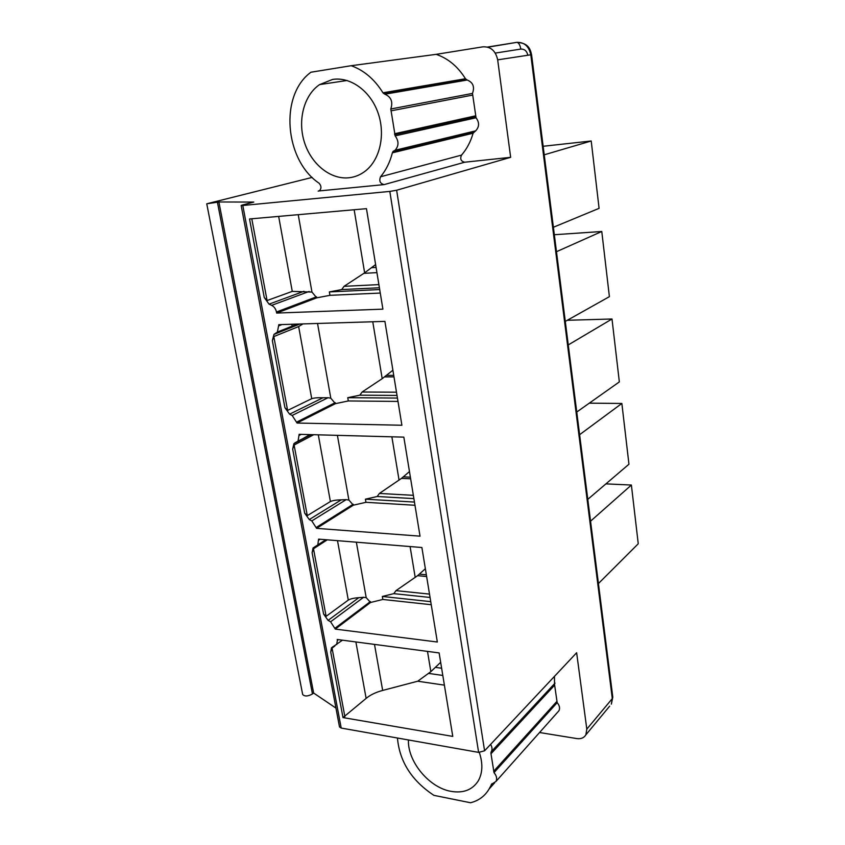<?xml version="1.0" encoding="UTF-8"?>
<svg xmlns="http://www.w3.org/2000/svg" width="845" height="845" viewBox="0 0 845 845"><rect width="100%" height="100%" fill="white"/><g stroke="black" fill="none" stroke-linecap="round" stroke-linejoin="round"><path stroke-width="1.27" d="M318.164 191.16L319.611 190.569C321.575 188.181 321.364 185.699 318.977 183.143C284.776 160.223 279.093 95.348 310.949 72.216L351.171 65.709C363.984 70.283 374.588 79.314 382.965 92.792L384.855 94.207C391.15 96.89 393.136 101.822 390.791 108.994L395.164 135.876C398.967 141.157 398.924 145.953 395.048 150.273L393.115 151.35L392.365 152.829C389.989 162.166 386.049 170.141 380.556 176.774C378.887 180.988 380.092 183.597 384.148 184.601L319.009 190.938M510.655 157.318L464.739 162.208C460.937 161.332 459.86 158.966 461.518 155.11C466.81 149.016 470.665 141.717 473.094 133.214L475.65 130.859C479.379 126.898 479.516 122.536 476.052 117.772L472.482 93.404C474.827 86.866 473.063 82.409 467.211 80.022L465.458 78.743C457.884 66.565 448.114 58.432 436.157 54.344L482.97 46.824C490.776 46.507 495.677 50.848 497.673 59.847L510.655 157.318L396.643 190.241L389.82 191.414L242.8 205.483L241.152 205.483L242.209 205.06L253.785 202.071L218.887 201.976L206.75 203.793L312.185 177.408M543.145 146.28L591.215 140.988L544.222 154.815M591.215 140.988L599.084 208.345L553.38 227.263M589.292 403.16L621.857 403.456L628.955 464.222L587.782 499.353M579.607 434.7L621.857 403.456M554.331 234.73L601.777 231.488L609.393 296.669L565.284 321.406M556.475 251.704L601.777 231.488M568.262 344.929L612.002 318.998L619.343 381.908L576.744 412.033M590.549 521.185L631.384 485.041L638.25 543.779L598.429 583.536M567.291 320.276L612.002 318.998M539.564 732.52L576.85 738.583C580.99 739.143 584.001 737.886 585.87 734.833L586.81 729.14L576.639 652.752L484.586 750.793L478.619 752.388L341.2 728.063L339.5 726.911L241.152 205.483M551.986 718.567L545.036 726.373M554.468 676.359L554.552 684.492L557.172 702.66C559.57 705.512 560.15 708.216 558.915 710.793L557.827 712.008M335.951 708.099L313.643 693.037L312.46 693.977C307.971 696.417 304.707 696.597 302.679 694.527L206.75 203.793M397.446 738.012C399.527 761.546 411.684 780.653 433.907 795.356L470.538 802.75C478.692 800.69 484.882 796.106 489.107 789.008L491.97 783.685M558.915 710.793L496.015 781.403L491.262 784.466M496.015 781.403C497.272 778.699 496.606 775.773 494.008 772.636L490.998 753.761L554.658 685.126M555.017 683.14L491.325 751.649L490.998 753.761M491.325 751.649C492.434 749.536 492.202 747.117 490.618 744.371M408.452 739.966C407.396 761.218 428.922 787.498 450.786 791.311C463.187 793.466 472.334 789.99 478.249 780.907C482.653 773.038 483.013 763.563 479.326 752.472M490.998 752.135L554.69 683.605M493.712 771.231L556.918 701.361M494.008 772.636L557.172 702.66M351.171 65.709L436.157 54.344M390.791 108.994L472.482 93.404M390.992 110.853L472.63 95.084M395.164 135.876L476.052 117.772M393.115 151.35L473.823 131.862M392.365 152.829L473.094 133.214M380.556 176.774L461.518 155.11M348.911 177.777C330.553 179.731 311.382 164.3 304.464 142.425C297.429 120.613 303.756 95.327 319.611 84.595L332.581 79.441C350.358 76.546 370.142 90.742 377.863 112.385C385.69 133.996 380.208 159.177 365.769 170.711C360.699 174.757 355.08 177.112 348.911 177.777M342.436 640.172L331.472 647.84L330.722 652.055L342.996 717.574L452.772 736.407L439.125 652.921L337.208 639.485L337.387 640.425L338.401 639.644M336.627 644.661L337.387 640.425M325.843 539.723L313.072 547.972L312.101 552.736L323.593 614.051L328.092 620.378L330.596 621.793L363.572 597.299L366.191 597.626L370.554 602.485L382.848 599.454L431.235 604.714M317.804 544.94L318.597 539.131L421.887 547.507L437.34 642.02L335.285 629.092L330.596 621.793M309.988 434.605L293.923 443.625L292.676 449.065L304.675 513.137L309.27 519.548L311.805 520.911L346.186 499.638L348.879 500.039L353.358 505.183L365.948 502.31L414.979 505.268M298.084 440.858L299.151 434.319L403.836 437.14L420.028 536.163L316.59 528.347L311.805 520.911M297.26 324.089L277.392 332.043L273.96 334.419L272.354 340.651L284.913 407.67L289.603 414.177L292.169 415.455L328.04 397.72L330.807 398.206L335.412 403.656L348.32 400.952L397.995 401.417M277.392 332.043L278.808 324.66L384.908 321.385L401.893 425.246L297.06 423.039L292.169 415.455M264.263 297.514L249.539 218.971L366.466 208.662L382.901 309.143L276.664 313.072L276.463 311.995C275.766 308.858 274.171 306.65 271.667 305.351L269.059 304.147L264.263 297.514L267.083 300.545L292.264 291.388L311.963 292.064L316.717 297.841L329.951 295.327L329.36 291.916L341.718 289.571L344.042 286.328L378.887 284.607M277.868 331.536L277.963 332.064M298.898 442.526L298.232 441.048M218.887 201.976L313.643 693.037M310.823 436.242L310.464 434.679M291.947 326.466L292.064 324.248M444.396 685.147L417.726 681.218L382.669 690.428C375.761 692.287 370.247 694.939 366.128 698.393L342.996 717.574M440.657 662.332L430.855 671.648L417.726 681.218M435.756 667.413L441.629 668.237M334.937 645.897L332.064 648.126L330.722 652.055M337.504 540.663L348.288 600.087C350.559 598.788 354.066 597.985 358.798 597.69L363.572 597.299M323.593 614.051L326.128 616.322L348.288 600.087M425.352 568.727L417.61 575.667L395.999 590.634L393.823 593.644L382.331 596.454L382.848 599.454M335.285 629.092L370.554 602.485M382.331 596.454L430.739 601.651M393.823 593.644L430.052 597.457M419.437 574.135L426.345 574.79M327.258 539.828L313.495 548.775L312.101 552.736M318.301 434.837L330.406 501.539C332.772 500.483 336.394 499.923 341.274 499.849L346.186 499.638M304.675 513.137L307.295 515.64L330.406 501.539M409.466 471.563L401.502 478.376L379.405 493.438L377.176 496.511L365.41 499.173L365.948 502.31M403.382 476.855L410.385 477.182M316.59 528.347L353.358 505.183M365.41 499.173L414.451 502.067M377.176 496.511L413.892 498.613M313.727 434.71L294.102 445.051L292.676 449.065M302.933 323.92L298.644 326.561L311.731 398.671C314.213 397.879 317.963 397.572 322.991 397.752L328.04 397.72M284.913 407.67L287.617 410.406L311.731 398.671M392.893 370.226L382.204 378.666L362.093 392.027L359.822 395.185L347.76 397.689L348.32 400.952M386.64 375.381L393.728 375.349M297.06 423.039L335.412 403.656M347.76 397.689L397.446 398.069M359.822 395.185L397.013 395.418M298.644 326.561L273.812 336.574L272.354 340.651M375.613 264.58L364.639 272.84L344.042 286.328M329.36 291.916L379.701 289.55M380.271 293.057L329.951 295.327M341.718 289.571L379.405 287.775M371.43 267.675L376.078 267.411M276.664 313.072L316.717 297.841M605.907 483.879L631.384 485.041M384.148 184.601L464.739 162.208M527.808 55.252C526.879 50.996 524.534 48.936 520.774 49.084L495.286 53.087M490.861 753.085L554.552 684.492M497.673 59.847L530.808 54.798L612.298 698.593L612.794 697.146L611.347 704.128L612.298 698.593L586.81 729.14M609.646 706.166L585.87 734.833M396.643 190.241L484.586 750.793M487.882 47.172L516.654 42.377C524.227 42.06 528.938 46.2 530.808 54.798L531.568 54.682C530.301 49.179 528.516 43.074 517.351 42.451C519.062 43.253 520.203 45.472 520.774 49.084M382.965 92.792L465.458 78.743M383.493 93.457L465.944 79.346M384.855 94.207L467.211 80.022M394.552 133.753L475.524 115.849M394.657 134.63L475.608 116.642M516.654 42.377L487.48 47.056M389.82 191.414L478.619 752.388M242.8 205.483L341.2 728.063M217.45 202.335L312.46 693.977M428.478 673.391L442.801 675.44M374.493 644.397L382.669 690.428M427.496 651.389L430.855 671.648M355.882 641.946L366.128 698.393M332.064 648.126L344.887 716.666M328.092 620.378L358.798 597.69M356.358 542.194L366.191 597.626M318.776 540.113L320.107 539.258M410.089 546.546L415.212 577.431M395.999 590.634L429.503 594.109M417.61 575.667L426.63 576.533M335.106 628.152L370.395 601.566M313.495 548.775L326.128 616.322M309.27 519.548L341.274 499.849M337.398 435.344L348.879 500.039M299.341 435.344L301.211 434.372M297.049 441.66L310.464 434.626M391.869 436.823L399.062 480.15M401.502 478.376L410.649 478.809M379.405 493.438L413.353 495.328M316.41 527.354L353.189 504.233M294.947 442.822L310.559 434.626M294.102 445.051L307.295 515.64M289.603 414.177L322.991 397.752M317.54 323.466L330.807 398.206M279.008 325.737L281.987 324.564M276.727 332.56L297.926 324.068M372.761 321.765L382.204 378.666M384.707 376.891L393.981 376.859M362.093 392.027L396.485 392.196M296.87 422.004L335.243 402.664M274.614 333.902L299.236 324.026M273.812 336.574L287.617 410.406M269.059 304.147L303.925 291.314M311.963 292.064L298.232 214.683M292.264 291.388L278.66 216.404M364.639 272.84L354.161 209.75M267.083 300.545L251.789 218.77M363.857 273.347L376.933 272.629M276.463 311.995L316.537 296.806M271.667 305.351L309.122 291.472M494.568 782.882L489.107 789.008M612.794 697.146L531.568 54.682M395.048 150.273L475.65 130.859M319.611 84.595L347.073 80.486M332.972 646.678L331.472 647.84M315.312 546.514L313.072 547.972M311.023 434.636L293.923 443.625M299.88 324.005L273.96 334.419"/></g></svg>
